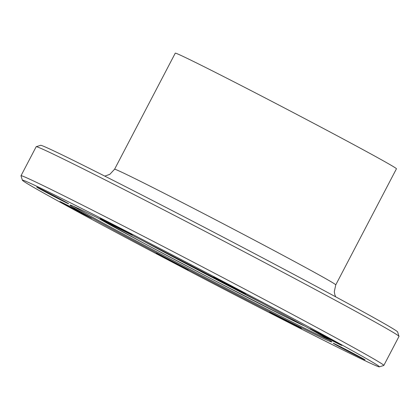 <?xml version="1.0" encoding="UTF-8"?>
<svg xmlns="http://www.w3.org/2000/svg" width="420" height="420" viewBox="0 0 420 420"><rect width="100%" height="100%" fill="white"/><g stroke="black" fill="none" stroke-linecap="round" stroke-linejoin="round"><path stroke-width="0.63" d="M220.689 281.075A18.013 0.289 27.6 0 1 213.518 277.048A18.013 0.289 27.6 0 1 221.97 281.185A18.013 0.289 27.6 0 1 238.271 289.716A18.013 0.289 27.6 0 1 245.443 293.743A18.013 0.289 27.6 0 1 236.99 289.606A18.013 0.289 27.6 0 1 220.689 281.075M310.27 328.986A18.013 0.289 27.6 0 1 309.944 328.744A18.013 0.289 27.6 0 1 324.371 335.963A18.013 0.289 27.6 0 1 341.549 345.198A18.013 0.289 27.6 0 1 341.875 345.44A18.013 0.289 27.6 0 1 327.453 338.226A18.013 0.289 27.6 0 1 310.27 328.986M335.78 344.389A18.013 0.289 27.6 0 1 353.761 353.651A18.013 0.289 27.6 0 1 365.069 359.877A18.013 0.289 27.6 0 1 362.434 358.675A18.013 0.289 27.6 0 1 344.453 349.414A18.013 0.289 27.6 0 1 333.144 343.187A18.013 0.289 27.6 0 1 335.78 344.389M282.277 318.26A18.013 0.289 27.6 0 1 301.45 328.603A18.013 0.289 27.6 0 1 288.692 322.256A18.013 0.289 27.6 0 1 269.519 311.913A18.013 0.289 27.6 0 1 282.277 318.26M181.104 265.907A18.013 0.289 27.6 0 1 188.276 269.934A18.013 0.289 27.6 0 1 179.823 265.802A18.013 0.289 27.6 0 1 163.522 257.266A18.013 0.289 27.6 0 1 156.35 253.239A18.013 0.289 27.6 0 1 164.803 257.376A18.013 0.289 27.6 0 1 181.104 265.907M91.523 217.996A18.013 0.289 27.6 0 1 91.849 218.237A18.013 0.289 27.6 0 1 77.422 211.019A18.013 0.289 27.6 0 1 60.244 201.784A18.013 0.289 27.6 0 1 59.918 201.542A18.013 0.289 27.6 0 1 74.34 208.756A18.013 0.289 27.6 0 1 91.523 217.996M66.013 202.592A18.013 0.289 27.6 0 1 48.032 193.331A18.013 0.289 27.6 0 1 36.724 187.105A18.013 0.289 27.6 0 1 39.359 188.307A18.013 0.289 27.6 0 1 57.34 197.568A18.013 0.289 27.6 0 1 68.649 203.794A18.013 0.289 27.6 0 1 66.013 202.592M119.516 228.722A18.013 0.289 27.6 0 1 100.343 218.379A18.013 0.289 27.6 0 1 113.101 224.732A18.013 0.289 27.6 0 1 132.274 235.069A18.013 0.289 27.6 0 1 119.516 228.722M399 336.346L397.614 331.931A201.432 3.239 -152.4 0 0 220.605 235.793A201.432 3.239 -152.4 0 0 40.64 145.309L36.22 146.69A204.708 3.292 27.6 0 1 219.114 238.649A204.708 3.292 27.6 0 1 399 336.346A204.708 3.292 27.6 0 1 399 336.409L383.828 365.431A204.708 3.292 -152.4 0 0 203.941 267.671A204.708 3.292 -152.4 0 0 21 175.749A204.708 3.292 -152.4 0 0 21 175.807L22.386 180.227A201.432 3.239 -152.4 0 0 26.014 182.831A201.432 3.239 -152.4 0 0 216.736 285.411A201.432 3.239 -152.4 0 0 379.36 366.849A201.432 3.239 -152.4 0 0 202.398 270.622A201.432 3.239 -152.4 0 0 22.386 180.227M21 175.749L36.173 146.727A204.708 3.292 27.6 0 1 36.22 146.69M379.36 366.849L383.78 365.463A204.708 3.292 -152.4 0 0 383.828 365.431M335.764 284.87L396.454 168.782A124.787 2.006 -152.4 0 0 286.792 109.189A124.787 2.006 -152.4 0 0 175.271 53.151L114.581 169.239A124.787 2.006 -152.4 0 1 226.102 225.278A124.787 2.006 -152.4 0 1 335.764 284.87L334.294 291.659L334.808 294.614L335.69 296.825M72.65 207.008A147.719 2.373 -152.4 0 0 214.609 283.322A147.719 2.373 -152.4 0 0 331.805 341.885A147.719 2.373 -152.4 0 0 201.999 271.388A147.719 2.373 -152.4 0 0 70.025 205.028A147.719 2.373 -152.4 0 0 72.65 207.008M73.526 206.304A146.732 2.357 -152.4 0 0 73.957 206.577A146.732 2.357 -152.4 0 0 201.385 275.3A146.732 2.357 -152.4 0 0 328.76 339.738M98.443 218.279A121.9 1.958 -152.4 0 0 200.939 273.415A121.9 1.958 -152.4 0 0 304.705 326.109M99.036 218.573A121.023 1.948 -152.4 0 0 200.944 273.404A121.023 1.948 -152.4 0 0 304.127 325.794M141.493 240.056A119.385 1.922 -152.4 0 0 262.259 303.193M104.806 176.122L109.846 174.316L114.581 169.239M98.385 218.248L144.086 243.364L214.074 280.266L290.514 319.279L304.762 326.141"/></g></svg>
